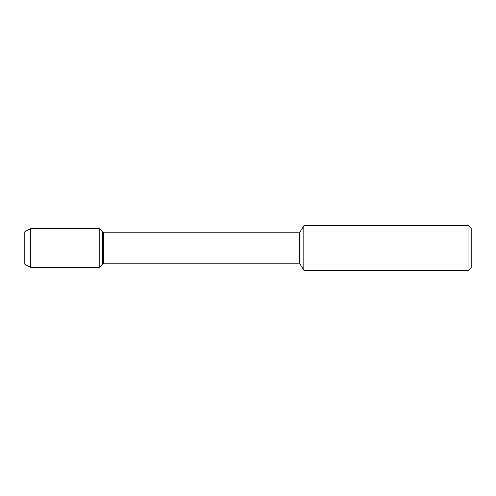 <?xml version="1.0" encoding="UTF-8"?>
<svg xmlns="http://www.w3.org/2000/svg" width="496" height="496" viewBox="0 0 496 496"><rect width="100%" height="100%" fill="white"/><g stroke="black" fill="none" stroke-linecap="round" stroke-linejoin="round"><path stroke-width="0.37" stroke-dasharray="2.48 1.86" d="M24.8 248L24.8 231.725L102.455 231.725L24.8 231.725L24.8 264.275L102.455 264.275L24.8 264.275L24.8 248L102.455 248L102.455 264.275L102.455 248M299.522 232.748L299.522 263.252M103.478 232.748L103.478 263.252M303.8 225.68L303.8 270.32M471.2 227.912L471.2 268.088M468.968 225.68L468.968 270.32M30.678 228.47L30.678 267.53M99.2 228.47L99.2 267.53"/><path stroke-width="0.74" d="M24.8 264.275L24.8 231.725L24.8 264.275L30.678 267.53L30.678 228.47L24.8 231.725M299.522 263.252L299.522 232.748L103.478 232.748L103.478 263.252L299.522 263.252L303.8 270.32L303.8 225.68L299.522 232.748M468.968 225.68L468.968 270.32L471.2 268.088L471.2 227.912L468.968 225.68L303.8 225.68M103.478 263.252L99.2 267.53L99.2 228.47L102.455 231.725L102.455 264.275L102.455 231.725L103.478 232.748M102.455 248L24.8 248M468.968 270.32L303.8 270.32M99.2 267.53L30.678 267.53M99.2 228.47L30.678 228.47"/></g></svg>
